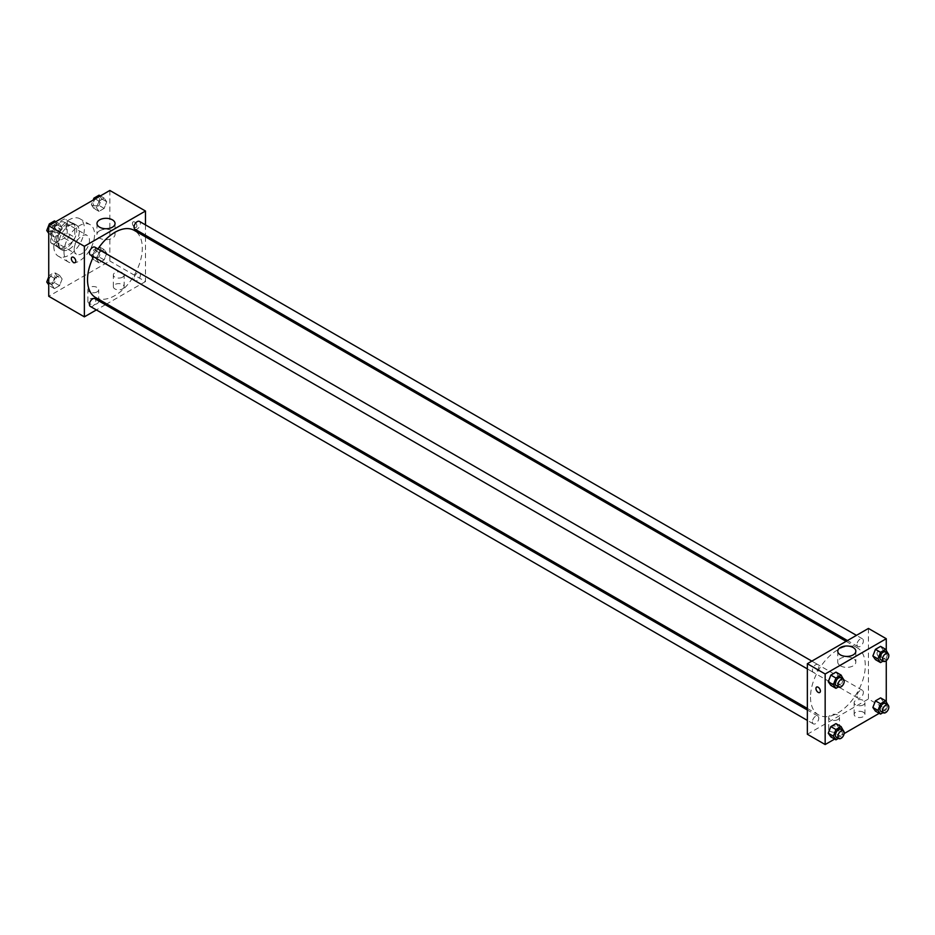 <?xml version="1.0" encoding="UTF-8"?>
<svg xmlns="http://www.w3.org/2000/svg" width="935" height="935" viewBox="0 0 935 935"><rect width="100%" height="100%" fill="white"/><g stroke="black" fill="none" stroke-linecap="round" stroke-linejoin="round"><path stroke-width="0.7" stroke-dasharray="4.67 3.51" d="M74.192 249.248A10.799 6.241 120 0 0 76.436 254.191A10.799 6.241 120 0 0 87.236 247.95A10.799 6.241 120 0 0 87.236 235.48A10.799 6.241 120 0 0 78.914 238.378A10.799 6.241 120 0 0 74.192 249.248M51.285 236.017A10.799 6.241 120 0 0 53.517 240.961A10.799 6.241 120 0 0 64.316 234.732A10.799 6.241 120 0 0 64.316 222.249A10.799 6.241 120 0 0 55.995 225.148A10.799 6.241 120 0 0 51.285 236.017M53.564 225.148L64.281 218.965A13.943 8.053 120 0 1 65.894 219.538A13.943 8.053 120 0 1 67.191 220.648L67.191 233.014A13.943 8.053 120 0 1 64.281 238.074L53.564 244.257A13.943 8.053 120 0 1 51.951 243.684A13.943 8.053 120 0 1 50.642 242.574L50.642 230.197A13.943 8.053 120 0 1 53.564 225.148L61.196 229.554L71.913 223.371L64.281 218.965M64.281 238.074L71.913 242.481L61.196 248.663L53.564 244.257M50.642 242.574L58.286 246.98L58.286 234.603L50.642 230.197M58.286 246.98A13.943 8.053 120 0 0 59.583 248.091A13.943 8.053 120 0 0 61.196 248.663M71.913 242.481A13.943 8.053 120 0 0 74.835 237.432L67.191 233.014M71.913 223.371A13.943 8.053 120 0 1 73.526 223.944A13.943 8.053 120 0 1 74.835 225.054L74.835 237.432M61.196 229.554A13.943 8.053 120 0 0 58.286 234.603M66.56 247.775A14.399 8.31 -60 0 1 59.361 248.488A14.399 8.31 -60 0 1 59.361 231.857A14.399 8.31 -60 0 1 73.76 223.547A14.399 8.31 -60 0 1 75.969 235.082A14.399 8.31 -60 0 1 66.56 247.775M69.108 249.248A14.399 8.31 120 0 0 78.505 236.555A14.399 8.31 120 0 0 76.308 225.019A14.399 8.31 120 0 0 65.205 228.876A14.399 8.31 120 0 0 58.917 243.369A14.399 8.31 120 0 0 61.897 249.961A14.399 8.31 120 0 0 69.108 249.248M74.835 225.054L67.191 220.648M53.833 246.302A21.599 12.471 120 0 0 58.297 256.19A21.599 12.471 120 0 0 79.907 243.719A21.599 12.471 120 0 0 79.907 218.778A21.599 12.471 120 0 0 63.253 224.564A21.599 12.471 120 0 0 53.833 246.302M64.012 252.181A21.599 12.471 120 0 0 68.489 262.069A21.599 12.471 120 0 0 90.087 249.598A21.599 12.471 120 0 0 90.087 224.657A21.599 12.471 120 0 0 73.444 230.442A21.599 12.471 120 0 0 64.012 252.181M109.839 190.459L109.839 261.005L48.737 296.278M62.131 279.016L59.559 285.654L54.417 288.623L51.846 284.965L54.417 278.338L59.559 275.357L62.131 279.016L59.559 285.654L54.417 288.623L51.846 284.965L54.417 278.338L59.559 275.357L62.131 279.016L57.035 276.082L54.464 282.709L49.321 285.678L48.737 284.848M96.445 259.217L99.016 252.579L104.159 249.61L106.73 253.268L104.159 259.895L99.016 262.875L96.445 259.217L99.016 252.579L104.159 249.61L106.73 253.268L104.159 259.895L99.016 262.875L96.445 259.217L91.349 256.272L93.921 249.645L99.063 246.676L101.634 250.335L99.063 256.961L93.921 259.93L91.349 256.272M96.445 207.71L99.016 201.083L104.159 198.115L106.73 201.773L104.159 208.4L99.016 211.368L96.445 207.71L99.016 201.083L104.159 198.115L106.73 201.773L104.159 208.4L99.016 211.368L96.445 207.71L91.349 204.777L93.173 200.078M51.846 233.458L54.417 226.831L59.559 223.862L62.131 227.521L59.559 234.147L54.417 237.116L51.846 233.458L54.417 226.831L59.559 223.862L62.131 227.521L59.559 234.147L54.417 237.116L51.846 233.458L48.737 231.67M134.652 222.051A3.156 1.823 -120 0 0 133.086 221.899A3.156 1.823 -120 0 0 133.086 225.534A3.156 1.823 -120 0 0 136.23 227.357A3.156 1.823 -120 0 0 136.709 224.832A3.156 1.823 -120 0 0 134.652 222.051A3.156 1.823 60 0 1 136.709 224.832A3.156 1.823 60 0 1 136.23 227.357A3.156 1.823 60 0 1 133.074 225.534A3.156 1.823 60 0 1 133.074 221.899A3.156 1.823 60 0 1 134.652 222.062M145.474 224.879L145.474 235.281M145.474 236.847L145.474 281.575L109.839 261.005M99.636 230.77A9.034 5.213 0 0 0 96.983 234.463A9.034 5.213 0 0 0 106.017 239.676A9.034 5.213 0 0 0 115.04 234.463A9.034 5.213 0 0 0 109.465 229.648A9.034 5.213 0 0 0 99.636 230.77M75.139 262.63L75.139 262.63A3.156 1.823 -120 0 0 75.139 258.995A3.156 1.823 -120 0 0 71.983 257.172L71.983 257.172M122.567 288.927A5.4 3.121 0 0 0 124.145 286.729A5.4 3.121 0 0 0 118.745 283.609A5.4 3.121 0 0 0 113.345 286.729A5.4 3.121 0 0 0 116.676 289.605A5.4 3.121 0 0 0 122.567 288.927M97.1 303.63A5.4 3.121 0 0 0 98.689 301.421A5.4 3.121 0 0 0 93.29 298.3A5.4 3.121 0 0 0 87.89 301.421A5.4 3.121 0 0 0 91.221 304.307A5.4 3.121 0 0 0 97.1 303.63M145.474 281.575L106.73 303.945M105.374 304.728L96.375 309.929M122.567 277.169A5.4 3.121 180 0 1 116.676 277.847A5.4 3.121 180 0 1 113.345 274.96A5.4 3.121 180 0 1 118.745 271.851A5.4 3.121 180 0 1 124.145 274.96A5.4 3.121 180 0 1 122.567 277.169M97.1 291.872A5.4 3.121 180 0 1 91.221 292.538A5.4 3.121 180 0 1 87.89 289.663A5.4 3.121 180 0 1 93.29 286.542A5.4 3.121 180 0 1 98.689 289.663A5.4 3.121 180 0 1 97.1 291.872M90.379 254.963A4.5 2.595 120 0 0 93.839 253.759A4.5 2.595 120 0 0 95.802 249.236A4.5 2.595 120 0 0 94.879 247.167M134.044 278.653A4.5 2.595 120 0 0 134.979 280.71A4.5 2.595 120 0 0 139.479 278.116A4.5 2.595 120 0 0 139.479 272.915A4.5 2.595 120 0 0 136.007 274.13A4.5 2.595 120 0 0 134.044 278.653M90.379 306.47A4.5 2.595 120 0 0 94.879 303.863A4.5 2.595 120 0 0 94.879 298.674M134.979 229.215A4.5 2.595 120 0 0 139.479 226.621A4.5 2.595 120 0 0 139.479 221.42M95.557 297.494A38.732 22.37 120 0 0 134.289 275.124A38.732 22.37 120 0 0 134.289 230.396M97.941 248.944A38.732 22.37 120 0 0 93.442 256.728M810.505 697.159A38.732 22.37 120 0 0 818.522 714.889A38.732 22.37 120 0 0 857.266 692.531A38.732 22.37 120 0 0 857.266 647.803A38.732 22.37 120 0 0 827.417 658.182A38.732 22.37 120 0 0 810.505 697.159M818.779 666.632A4.5 2.595 -60 0 1 816.816 671.166A4.5 2.595 -60 0 1 813.345 672.37A4.5 2.595 -60 0 1 813.345 667.169A4.5 2.595 -60 0 1 817.844 664.575A4.5 2.595 -60 0 1 818.779 666.632M857.009 696.061A4.5 2.595 120 0 0 857.944 698.118A4.5 2.595 120 0 0 862.444 695.523A4.5 2.595 120 0 0 862.444 690.322A4.5 2.595 120 0 0 858.973 691.526A4.5 2.595 120 0 0 857.009 696.061M812.41 721.808A4.5 2.595 120 0 0 813.345 723.865A4.5 2.595 120 0 0 817.844 721.271A4.5 2.595 120 0 0 817.844 716.07A4.5 2.595 120 0 0 814.373 717.274A4.5 2.595 120 0 0 812.41 721.808M857.009 644.554A4.5 2.595 120 0 0 857.944 646.623A4.5 2.595 120 0 0 862.444 644.016A4.5 2.595 120 0 0 862.444 638.827A4.5 2.595 120 0 0 858.973 640.031A4.5 2.595 120 0 0 857.009 644.554M807.349 734.255L868.44 698.983L886.263 709.268L879.239 713.323M868.44 628.437L868.44 698.983M863.356 712.213A5.4 3.121 0 0 0 857.465 711.535A5.4 3.121 0 0 0 854.134 714.41A5.4 3.121 0 0 0 857.465 717.297A5.4 3.121 0 0 0 863.356 716.619A5.4 3.121 0 0 0 864.933 714.41A5.4 3.121 0 0 0 863.356 712.213M830.257 731.322A5.4 3.121 0 0 0 837.9 731.322A5.4 3.121 0 0 0 839.478 729.113A5.4 3.121 0 0 0 834.078 725.992A5.4 3.121 0 0 0 828.679 729.113A5.4 3.121 0 0 0 829.298 730.574A5.4 3.121 0 0 0 830.257 731.322M834.639 739.082L844.176 733.566M838.555 675.783L835.983 672.125L838.555 675.783L835.983 682.421L838.555 675.783L843.65 678.728M830.841 685.39L835.983 682.421L830.841 685.39M883.154 650.035L880.583 646.377L883.154 650.035L880.583 656.662L883.154 650.035L888.25 652.981M875.44 659.642L880.583 656.662L875.44 659.642M883.154 701.542L880.583 697.884L883.154 701.542L880.583 708.169L883.154 701.542L888.25 704.476M875.44 711.138L880.583 708.169L875.44 711.138M886.263 650.152L886.263 660.671M886.263 701.647L886.263 709.268M838.555 727.29L835.983 723.632L838.555 727.29L835.983 733.917L838.555 727.29L843.65 730.223M830.841 736.885L835.983 733.917L830.841 736.885M863.356 704.861A5.4 3.121 180 0 1 857.465 705.539A5.4 3.121 180 0 1 854.134 702.653A5.4 3.121 180 0 1 859.534 699.544A5.4 3.121 180 0 1 864.933 702.653A5.4 3.121 180 0 1 863.356 704.861M837.9 719.564A5.4 3.121 180 0 1 832.01 720.231A5.4 3.121 180 0 1 828.679 717.355A5.4 3.121 180 0 1 834.078 714.235A5.4 3.121 180 0 1 839.478 717.355A5.4 3.121 180 0 1 837.9 719.564M877.03 653.238A3.156 1.823 -120 0 0 878.409 656.405A3.156 1.823 -120 0 0 880.84 657.247A3.156 1.823 -120 0 0 880.84 653.612A3.156 1.823 -120 0 0 877.684 651.788A3.156 1.823 -120 0 0 877.03 653.238A3.156 1.823 60 0 1 877.684 651.8A3.156 1.823 60 0 1 880.828 653.612A3.156 1.823 60 0 1 880.828 657.247A3.156 1.823 60 0 1 878.409 656.405A3.156 1.823 60 0 1 877.03 653.238M840.425 665.837A9.034 5.213 0 0 0 850.266 666.971A9.034 5.213 0 0 0 855.829 662.155A9.034 5.213 0 0 0 846.806 656.943A9.034 5.213 0 0 0 837.772 662.155A9.034 5.213 0 0 0 840.425 665.837M819.738 692.519L819.738 692.519A3.156 1.823 -120 0 0 820.392 691.082A3.156 1.823 -120 0 0 819.025 687.915A3.156 1.823 -120 0 0 816.594 687.061L816.594 687.061M843.417 679.336L841.079 685.355L838.461 686.863M836.252 685.6A4.5 2.595 120 0 0 840.752 682.994A4.5 2.595 120 0 0 840.752 677.805M841.079 685.355L835.983 682.421M888.016 653.588L885.679 659.607L883.061 661.115M880.852 659.841A4.5 2.595 120 0 0 885.351 657.247A4.5 2.595 120 0 0 885.351 652.046M885.679 659.607L880.583 656.662M843.417 730.843L841.079 736.862L838.461 738.37M836.252 737.096A4.5 2.595 120 0 0 840.752 734.501A4.5 2.595 120 0 0 840.752 729.3M841.079 736.862L835.983 733.917M888.016 705.095L885.679 711.103L883.061 712.622M880.852 711.348A4.5 2.595 120 0 0 885.351 708.742A4.5 2.595 120 0 0 885.351 703.552M885.679 711.103L880.583 708.169M54.464 220.917L57.035 224.587L54.464 231.214L49.321 234.182L48.737 233.353M48.713 229.391A4.5 2.595 120 0 0 49.648 231.448A4.5 2.595 120 0 0 54.148 228.853A4.5 2.595 120 0 0 54.148 223.652A4.5 2.595 120 0 0 50.677 224.856A4.5 2.595 120 0 0 48.713 229.391M62.131 227.521L57.035 224.587M59.559 234.147L54.464 231.214M54.417 237.116L49.321 234.182M54.417 226.831L50.619 224.645M59.559 223.862L55.761 221.677M48.69 229.379A4.5 2.595 120 0 0 49.625 231.436A4.5 2.595 120 0 0 54.125 228.841A4.5 2.595 120 0 0 54.125 223.64A4.5 2.595 120 0 0 50.654 224.844A4.5 2.595 120 0 0 48.69 229.379M99.063 195.17L101.634 198.828L99.063 205.466L93.921 208.435L91.349 204.777M93.313 203.643A4.5 2.595 120 0 0 94.248 205.7A4.5 2.595 120 0 0 98.748 203.105A4.5 2.595 120 0 0 98.748 197.904A4.5 2.595 120 0 0 95.276 199.108A4.5 2.595 120 0 0 93.313 203.643M106.73 201.773L101.634 198.828M104.159 208.4L99.063 205.466M99.016 211.368L93.921 208.435M99.016 201.083L95.218 198.898M104.159 198.115L100.361 195.918M93.29 203.631A4.5 2.595 120 0 0 94.225 205.688A4.5 2.595 120 0 0 98.724 203.094A4.5 2.595 120 0 0 98.724 197.893A4.5 2.595 120 0 0 95.253 199.097A4.5 2.595 120 0 0 93.29 203.631M48.737 276.9L49.321 275.393L54.464 272.424L57.035 276.082M48.713 280.886A4.5 2.595 120 0 0 49.648 282.954A4.5 2.595 120 0 0 54.148 280.348A4.5 2.595 120 0 0 54.148 275.159A4.5 2.595 120 0 0 50.677 276.363A4.5 2.595 120 0 0 48.713 280.886M59.559 285.654L54.464 282.709M54.417 288.623L49.321 285.678M51.846 284.965L48.737 283.165M54.417 278.338L49.321 275.393M59.559 275.357L54.464 272.424M48.69 280.874A4.5 2.595 120 0 0 49.625 282.943A4.5 2.595 120 0 0 54.125 280.336A4.5 2.595 120 0 0 54.125 275.147A4.5 2.595 120 0 0 50.654 276.351A4.5 2.595 120 0 0 48.69 280.874M93.313 255.138A4.5 2.595 120 0 0 94.248 257.195A4.5 2.595 120 0 0 98.748 254.6A4.5 2.595 120 0 0 98.748 249.4A4.5 2.595 120 0 0 95.276 250.615A4.5 2.595 120 0 0 93.313 255.138M106.73 253.268L101.634 250.335M104.159 259.895L99.063 256.961M99.016 262.875L93.921 259.93M99.016 252.579L93.921 249.645M104.159 249.61L99.063 246.676M93.29 255.126A4.5 2.595 120 0 0 94.225 257.183A4.5 2.595 120 0 0 98.724 254.589A4.5 2.595 120 0 0 98.724 249.388A4.5 2.595 120 0 0 95.253 250.603A4.5 2.595 120 0 0 93.29 255.126M53.517 240.961L76.436 254.191M64.316 222.249L87.236 235.48M76.308 225.019L73.76 223.547M61.897 249.961L59.361 248.488M73.526 223.944L65.894 219.538M59.583 248.091L51.951 243.684M90.087 224.657L79.907 218.778M68.489 262.069L58.297 256.19M96.983 223.523L96.983 234.463M115.04 223.523L115.04 234.463M124.145 286.729L124.145 274.96M113.345 286.729L113.345 274.96M98.689 301.421L98.689 289.663M87.89 301.421L87.89 289.663M857.266 647.803L846.081 641.34M818.522 714.889L807.349 708.438M807.349 668.899L813.345 672.37M811.849 661.115L817.844 664.575M862.444 690.322L139.479 272.915M857.944 698.118L134.979 280.71M817.844 716.07L807.349 710.016M813.345 723.865L807.349 720.406M862.444 638.827L856.448 635.356M857.944 646.623L847.449 640.557M864.933 714.41L864.933 702.653M854.134 714.41L854.134 702.653M839.478 729.113L839.478 717.355M828.679 729.113L828.679 717.355M837.772 651.216L837.772 662.155M855.829 651.216L855.829 662.155"/><path stroke-width="1.4" d="M96.375 309.929L84.372 316.848L48.737 296.278L48.737 225.732L109.839 190.459L145.474 211.029L145.474 224.879M145.474 235.281L145.474 236.847M99.636 219.842A9.034 5.213 180 0 1 109.465 218.708A9.034 5.213 180 0 1 115.04 223.523A9.034 5.213 180 0 1 106.017 228.736A9.034 5.213 180 0 1 96.983 223.523A9.034 5.213 180 0 1 99.636 219.842M84.372 316.848L84.372 246.302L48.737 225.732M84.372 246.302L145.474 211.029M71.983 257.172A3.156 1.823 -120 0 0 71.504 259.696A3.156 1.823 -120 0 0 73.561 262.478A3.156 1.823 60 0 1 71.504 259.696A3.156 1.823 60 0 1 71.983 257.172A3.156 1.823 60 0 1 75.139 258.995A3.156 1.823 60 0 1 75.139 262.63A3.156 1.823 60 0 1 73.561 262.478A3.156 1.823 -120 0 0 75.139 262.63M106.73 303.945L105.374 304.728M811.849 661.115L94.879 247.167A4.5 2.595 120 0 0 90.379 249.774A4.5 2.595 120 0 0 90.379 254.963L807.349 668.899M807.349 710.016L94.879 298.674A4.5 2.595 120 0 0 91.408 299.878A4.5 2.595 120 0 0 89.444 304.401A4.5 2.595 120 0 0 90.379 306.47L807.349 720.406M856.448 635.356L139.479 221.42A4.5 2.595 120 0 0 136.007 222.623A4.5 2.595 120 0 0 134.044 227.158A4.5 2.595 120 0 0 134.979 229.215L847.449 640.557M93.442 256.728A38.732 22.37 120 0 0 87.528 279.752A38.732 22.37 120 0 0 95.557 297.494L807.349 708.438M846.081 641.34L134.289 230.396A38.732 22.37 120 0 0 97.941 248.944M834.639 739.082L825.161 744.54L807.349 734.255L807.349 663.71L868.44 628.437L886.263 638.722L886.263 650.152M844.176 733.566L879.239 713.323M828.27 681.732L830.841 685.39L828.27 681.732L830.841 675.105L828.27 681.732L833.365 684.665L835.937 678.039L841.079 675.07L843.417 679.336M835.983 672.125L830.841 675.105L835.983 672.125L841.079 675.07M872.869 655.984L875.44 659.642L872.869 655.984L875.44 649.346L872.869 655.984L877.965 658.918L880.536 652.291L885.679 649.322L888.016 653.588M880.583 646.377L875.44 649.346L880.583 646.377L885.679 649.322M872.869 707.479L875.44 711.138L872.869 707.479L875.44 700.853L872.869 707.479L877.965 710.413L880.536 703.786L885.679 700.818L888.016 705.095M880.583 697.884L875.44 700.853L880.583 697.884L885.679 700.818M825.161 744.54L825.161 673.995L886.263 638.722M886.263 660.671L886.263 701.647M828.27 733.227L830.841 736.885L828.27 733.227L830.841 726.6L828.27 733.227L833.365 736.172L835.937 729.534L841.079 726.565L843.417 730.843M835.983 723.632L830.841 726.6L835.983 723.632L841.079 726.565M840.425 654.897A9.034 5.213 180 0 1 837.772 651.216A9.034 5.213 180 0 1 846.806 646.003A9.034 5.213 180 0 1 855.829 651.216A9.034 5.213 180 0 1 850.266 656.031A9.034 5.213 180 0 1 840.425 654.897M825.161 673.995L807.349 663.71M820.392 691.082A3.156 1.823 60 0 1 819.738 692.519A3.156 1.823 60 0 1 816.594 690.708A3.156 1.823 60 0 1 816.594 687.073A3.156 1.823 60 0 1 819.013 687.915A3.156 1.823 60 0 1 820.392 691.082M816.594 687.061A3.156 1.823 -120 0 0 816.594 690.708A3.156 1.823 -120 0 0 819.738 692.519M838.461 686.863L835.937 688.324L833.365 684.665M843.3 679.266L840.752 677.805A4.5 2.595 120 0 0 837.292 679.009A4.5 2.595 120 0 0 835.329 683.532A4.5 2.595 120 0 0 836.252 685.6L838.8 687.061A4.5 2.595 120 0 0 843.3 684.467A4.5 2.595 120 0 0 843.3 679.266A4.5 2.595 120 0 0 839.829 680.481A4.5 2.595 120 0 0 837.865 685.004A4.5 2.595 120 0 0 838.8 687.061M835.937 688.324L830.841 685.39M835.937 678.039L830.841 675.105M883.061 661.115L880.536 662.576L877.965 658.918M887.899 653.518L885.351 652.046A4.5 2.595 120 0 0 881.892 653.261A4.5 2.595 120 0 0 879.928 657.784A4.5 2.595 120 0 0 880.852 659.841L883.4 661.314A4.5 2.595 120 0 0 887.899 658.719A4.5 2.595 120 0 0 887.899 653.518A4.5 2.595 120 0 0 884.428 654.722A4.5 2.595 120 0 0 882.465 659.257A4.5 2.595 120 0 0 883.4 661.314M880.536 662.576L875.44 659.642M880.536 652.291L875.44 649.346M838.461 738.37L835.937 739.83L833.365 736.172M843.3 730.773L840.752 729.3A4.5 2.595 120 0 0 837.292 730.504A4.5 2.595 120 0 0 835.329 735.039A4.5 2.595 120 0 0 836.252 737.096L838.8 738.568A4.5 2.595 120 0 0 843.3 735.962A4.5 2.595 120 0 0 843.3 730.773A4.5 2.595 120 0 0 839.829 731.976A4.5 2.595 120 0 0 837.865 736.499A4.5 2.595 120 0 0 838.8 738.568M835.937 739.83L830.841 736.885M835.937 729.534L830.841 726.6M883.061 712.622L880.536 714.083L877.965 710.413M887.899 705.025L885.351 703.552A4.5 2.595 120 0 0 881.892 704.756A4.5 2.595 120 0 0 879.928 709.291A4.5 2.595 120 0 0 880.852 711.348L883.4 712.821A4.5 2.595 120 0 0 887.899 710.214A4.5 2.595 120 0 0 887.899 705.025A4.5 2.595 120 0 0 884.428 706.229A4.5 2.595 120 0 0 882.465 710.752A4.5 2.595 120 0 0 883.4 712.821M880.536 714.083L875.44 711.138M880.536 703.786L875.44 700.853M48.737 233.353L46.75 230.524L49.321 223.897L54.464 220.917L55.761 221.677M48.737 231.67L46.75 230.524M50.619 224.645L49.321 223.897M93.173 200.078L93.921 198.138L99.063 195.17L100.361 195.918M95.218 198.898L93.921 198.138M48.737 284.848L46.75 282.019L48.737 276.9M48.737 283.165L46.75 282.019"/></g></svg>
